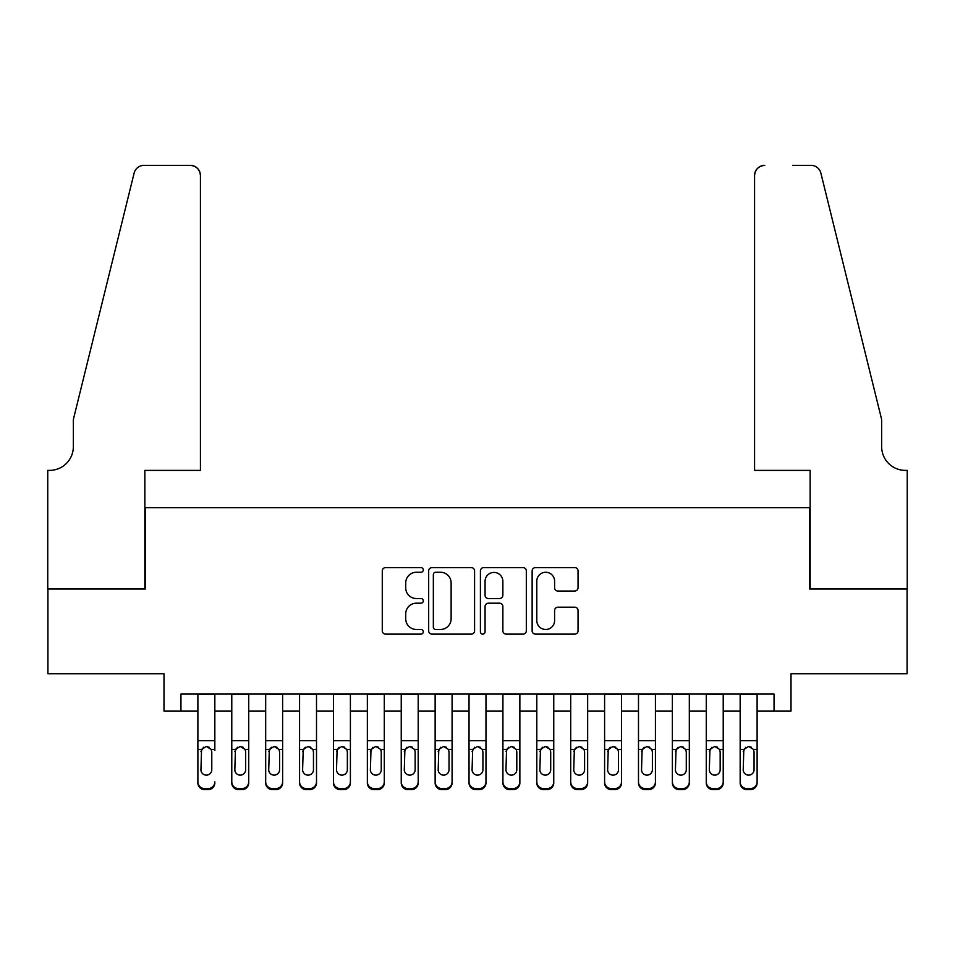 <?xml version="1.0" encoding="UTF-8"?>
<svg xmlns="http://www.w3.org/2000/svg" width="955" height="955" viewBox="0 0 955 955"><rect width="100%" height="100%" fill="white"/><g stroke="black" fill="none" stroke-linecap="round" stroke-linejoin="round"><path stroke-width="1.43" d="M423.28 569.932A2.328 2.328 0 0 0 420.94 567.604L385.605 567.604A3.331 3.331 0 0 0 382.275 570.923L382.275 630.801A3.331 3.331 0 0 0 385.605 634.132L420.94 634.132A2.328 2.328 0 0 0 423.28 631.804A2.328 2.328 0 0 0 420.94 629.476L416.368 629.476A10.648 10.648 0 0 1 405.732 618.828L405.732 613.838A10.648 10.648 0 0 1 416.368 603.19L420.94 603.19A2.328 2.328 0 0 0 423.28 600.862A2.328 2.328 0 0 0 420.94 598.534L416.368 598.534A10.648 10.648 0 0 1 405.732 587.898L405.732 582.908A10.648 10.648 0 0 1 416.368 572.26L420.94 572.26A2.328 2.328 0 0 0 423.28 569.932M574.719 591.05A3.331 3.331 0 0 0 578.05 587.731L578.05 570.923A3.331 3.331 0 0 0 574.719 567.604L535.469 567.604A3.331 3.331 0 0 0 532.138 570.923L532.138 630.801A3.331 3.331 0 0 0 535.469 634.132L574.719 634.132A3.331 3.331 0 0 0 578.05 630.801L578.05 610.52A3.331 3.331 0 0 0 574.719 607.189L557.923 607.189A3.331 3.331 0 0 0 554.592 610.52L554.592 620.583A8.893 8.893 0 0 1 545.699 629.476A8.893 8.893 0 0 1 536.794 620.583L536.794 581.153A8.893 8.893 0 0 1 545.699 572.26A8.893 8.893 0 0 1 554.592 581.153L554.592 587.731A3.331 3.331 0 0 0 557.923 591.05L574.719 591.05M180.949 711.021L180.949 694.07L774.051 694.07L774.051 711.021L791.003 711.021L791.003 673.729L907.083 673.729L907.083 589.008L809.637 589.008L809.637 507.666L145.363 507.666L145.363 589.008L47.917 589.008L47.917 673.729L163.997 673.729L163.997 711.021L197.888 711.021M474.587 570.923A3.331 3.331 0 0 0 471.257 567.604L432.006 567.604A3.331 3.331 0 0 0 428.676 570.923L428.676 630.801A3.331 3.331 0 0 0 432.006 634.132L471.257 634.132A3.331 3.331 0 0 0 474.587 630.801L474.587 570.923M483.743 567.604L522.994 567.604A3.331 3.331 0 0 1 526.324 570.923L526.324 630.801A3.331 3.331 0 0 1 522.994 634.132L506.198 634.132A3.331 3.331 0 0 1 502.867 630.801L502.867 606.52A3.331 3.331 0 0 0 499.537 603.19L488.399 603.19A3.331 3.331 0 0 0 485.068 606.52L485.068 631.804A2.328 2.328 0 0 1 482.741 634.132A2.328 2.328 0 0 1 480.413 631.804L480.413 570.923A3.331 3.331 0 0 1 483.743 567.604M214.839 711.021L231.779 711.021M248.73 711.021L265.681 711.021M282.62 711.021L299.572 711.021M316.511 711.021L333.462 711.021M350.401 711.021L367.353 711.021M384.292 711.021L401.243 711.021M418.195 711.021L435.134 711.021M452.085 711.021L469.024 711.021M485.976 711.021L502.915 711.021M519.866 711.021L536.806 711.021M553.757 711.021L570.708 711.021M587.647 711.021L604.599 711.021M621.538 711.021L638.489 711.021M655.428 711.021L672.38 711.021M689.319 711.021L706.27 711.021M723.222 711.021L740.161 711.021M757.112 711.021L774.051 711.021M435.671 572.26A2.328 2.328 0 0 0 433.343 574.588L433.343 627.149A2.328 2.328 0 0 0 435.671 629.476L440.494 629.476A10.648 10.648 0 0 0 451.13 618.828L451.13 582.908A10.648 10.648 0 0 0 440.494 572.26L435.671 572.26M502.867 581.32A8.893 8.893 0 0 0 493.962 572.427A8.893 8.893 0 0 0 485.068 581.32L485.068 595.216A3.331 3.331 0 0 0 488.399 598.534L499.537 598.534A3.331 3.331 0 0 0 502.867 595.216L502.867 581.32M197.888 694.07L197.888 781.859A6.78 6.721 -0 0 0 204.668 788.579L208.059 788.579A6.78 6.721 -0 0 0 214.839 781.859L214.839 782.921A6.78 6.721 180 0 1 208.059 789.642L208.059 788.579M214.839 750.463L214.839 694.07M211.783 769.754L211.783 751.907L211.783 769.754A5.42 5.384 180 0 1 206.364 775.138A5.42 5.384 180 0 0 211.783 769.754M200.944 770.816L200.944 769.754A5.42 5.384 180 0 0 206.364 775.138M203.534 747.252L200.944 751.478M209.193 747.252L206.364 746.452L211.186 749.4L211.783 751.907M204.668 788.579L204.668 789.642L208.059 789.642M204.668 789.642A6.78 6.721 180 0 1 197.888 782.921L197.888 781.859M197.888 749.4L201.541 749.4L200.944 769.754M201.541 749.4L206.364 746.452M200.431 470.385L200.431 175.517A10.171 10.171 0 0 0 190.26 165.358L144.002 165.358A10.171 10.171 0 0 0 134.13 173.082L73.344 419.543L73.344 446.654A23.72 23.72 0 0 1 49.612 470.385L47.75 470.385L47.75 589.008L144.85 589.008L144.85 470.385L200.431 470.385L200.431 175.517C199.786 169.393 196.396 166.003 190.26 165.358L162.135 165.358M134.13 173.082C136.72 167.507 136.72 167.507 134.13 173.082C136.72 167.507 136.72 167.507 134.13 173.082M73.344 446.654A23.72 23.72 0 0 1 49.612 470.385M754.569 470.385L754.569 175.517L754.569 470.385L810.15 470.385L810.15 589.008L907.25 589.008L907.25 470.385L905.388 470.385A23.72 23.72 0 0 1 881.656 446.654A23.72 23.72 0 0 0 905.388 470.385M863.022 343.979L820.87 173.082L881.656 419.543L881.656 446.654M792.865 165.358L810.998 165.358A10.171 10.171 0 0 1 820.87 173.082C818.28 167.507 818.28 167.507 820.87 173.082C818.28 167.507 818.28 167.507 820.87 173.082M764.74 165.358A10.171 10.171 0 0 0 754.569 175.517C755.214 169.393 758.604 166.003 764.74 165.358M231.779 750.463L231.779 781.859A6.78 6.721 0 0 0 238.559 788.579L241.949 788.579A6.78 6.721 0 0 0 248.73 781.859L248.73 782.921A6.78 6.721 180 0 1 241.949 789.642L241.949 788.579M245.674 769.754L245.674 751.907L245.674 769.754A5.42 5.384 180 0 1 240.254 775.138A5.42 5.384 180 0 0 245.674 769.754M234.835 770.816L234.835 769.754A5.42 5.384 180 0 0 240.254 775.138M237.425 747.252L234.835 751.478M243.083 747.252L240.254 746.452L245.077 749.4L245.674 751.907M265.681 750.463L265.681 781.859A6.78 6.721 0 0 0 272.45 788.579L275.84 788.579A6.78 6.721 0 0 0 282.62 781.859L282.62 782.921A6.78 6.721 180 0 1 275.84 789.642L275.84 788.579M279.576 769.754L279.576 751.907L279.576 769.754A5.42 5.384 180 0 1 274.145 775.138A5.42 5.384 180 0 0 279.576 769.754M268.725 770.816L268.725 769.754A5.42 5.384 180 0 0 274.145 775.138M271.316 747.252L268.725 751.478M276.974 747.252L274.145 746.452L278.967 749.4L279.576 751.907M299.572 750.463L299.572 781.859A6.78 6.721 0 0 0 306.34 788.579L309.73 788.579A6.78 6.721 0 0 0 316.511 781.859L316.511 782.921A6.78 6.721 180 0 1 309.73 789.642L309.73 788.579M313.467 769.754L313.467 751.907L313.467 769.754A5.42 5.384 180 0 1 308.035 775.138A5.42 5.384 180 0 0 313.467 769.754M302.616 770.816L302.616 769.754A5.42 5.384 180 0 0 308.035 775.138M305.206 747.252L302.616 751.478M310.864 747.252L308.035 746.452L312.858 749.4L313.467 751.907M333.462 750.463L333.462 781.859A6.78 6.721 0 0 0 340.243 788.579L343.621 788.579A6.78 6.721 0 0 0 350.401 781.859L350.401 782.921A6.78 6.721 180 0 1 343.621 789.642L343.621 788.579M347.357 769.754L347.357 751.907L347.357 769.754A5.42 5.384 180 0 1 341.938 775.138A5.42 5.384 180 0 0 347.357 769.754M336.506 770.816L336.506 769.754A5.42 5.384 180 0 0 341.938 775.138M339.109 747.252L336.506 751.478M344.767 747.252L341.938 746.452L346.749 749.4L347.357 751.907M248.73 694.07L248.73 782.921M231.779 694.07L231.779 782.921A6.78 6.721 180 0 0 238.559 789.642L241.949 789.642M231.779 749.4L235.431 749.4L234.835 769.754M235.431 749.4L240.254 746.452M282.62 694.07L282.62 782.921M265.681 694.07L265.681 782.921A6.78 6.721 180 0 0 272.45 789.642L275.84 789.642M265.681 749.4L269.322 749.4L268.725 769.754M269.322 749.4L274.145 746.452M316.511 694.07L316.511 782.921M299.572 694.07L299.572 782.921A6.78 6.721 180 0 0 306.34 789.642L309.73 789.642M299.572 749.4L303.213 749.4L302.616 769.754M303.213 749.4L308.035 746.452M350.401 694.07L350.401 782.921M333.462 694.07L333.462 782.921A6.78 6.721 180 0 0 340.243 789.642L343.621 789.642M333.462 749.4L337.115 749.4L336.506 769.754M337.115 749.4L341.938 746.452M367.353 750.463L367.353 781.859A6.78 6.721 0 0 0 374.133 788.579L377.523 788.579A6.78 6.721 0 0 0 384.292 781.859L384.292 782.921A6.78 6.721 180 0 1 377.523 789.642L377.523 788.579M381.248 769.754L381.248 751.907L381.248 769.754A5.42 5.384 180 0 1 375.828 775.138A5.42 5.384 180 0 0 381.248 769.754M370.397 770.816L370.397 769.754A5.42 5.384 180 0 0 375.828 775.138M372.999 747.252L370.397 751.478M378.658 747.252L375.828 746.452L380.651 749.4L381.248 751.907M384.292 694.07L384.292 782.921M367.353 694.07L367.353 782.921A6.78 6.721 180 0 0 374.133 789.642L377.523 789.642M367.353 749.4L371.006 749.4L370.397 769.754M371.006 749.4L375.828 746.452M401.243 750.463L401.243 781.859A6.78 6.721 0 0 0 408.024 788.579L411.414 788.579A6.78 6.721 0 0 0 418.195 781.859L418.195 782.921A6.78 6.721 180 0 1 411.414 789.642L411.414 788.579M415.139 769.754L415.139 751.907L415.139 769.754A5.42 5.384 180 0 1 409.719 775.138A5.42 5.384 180 0 0 415.139 769.754M404.299 770.816L404.299 769.754A5.42 5.384 180 0 0 409.719 775.138M406.89 747.252L404.299 751.478M412.548 747.252L409.719 746.452L414.542 749.4L415.139 751.907M418.195 694.07L418.195 782.921M401.243 694.07L401.243 782.921A6.78 6.721 180 0 0 408.024 789.642L411.414 789.642M401.243 749.4L404.896 749.4L404.299 769.754M404.896 749.4L409.719 746.452M435.134 750.463L435.134 781.859A6.78 6.721 0 0 0 441.914 788.579L445.305 788.579A6.78 6.721 0 0 0 452.085 781.859L452.085 782.921A6.78 6.721 180 0 1 445.305 789.642L445.305 788.579M449.029 769.754L449.029 751.907L449.029 769.754A5.42 5.384 180 0 1 443.609 775.138A5.42 5.384 180 0 0 449.029 769.754M438.19 770.816L438.19 769.754A5.42 5.384 180 0 0 443.609 775.138M440.78 747.252L438.19 751.478M446.439 747.252L443.609 746.452L448.432 749.4L449.029 751.907M452.085 694.07L452.085 782.921M435.134 694.07L435.134 782.921A6.78 6.721 180 0 0 441.914 789.642L445.305 789.642M435.134 749.4L438.787 749.4L438.19 769.754M438.787 749.4L443.609 746.452M469.024 750.463L469.024 781.859A6.78 6.721 0 0 0 475.805 788.579L479.195 788.579A6.78 6.721 0 0 0 485.976 781.859L485.976 782.921A6.78 6.721 180 0 1 479.195 789.642L479.195 788.579M482.92 769.754L482.92 751.907L482.92 769.754A5.42 5.384 180 0 1 477.5 775.138A5.42 5.384 180 0 0 482.92 769.754M472.08 770.816L472.08 769.754A5.42 5.384 180 0 0 477.5 775.138M474.671 747.252L472.08 751.478M480.329 747.252L477.5 746.452L482.323 749.4L482.92 751.907M485.976 694.07L485.976 782.921M469.024 694.07L469.024 782.921A6.78 6.721 180 0 0 475.805 789.642L479.195 789.642M469.024 749.4L472.677 749.4L472.08 769.754M472.677 749.4L477.5 746.452M502.915 750.463L502.915 781.859A6.78 6.721 0 0 0 509.695 788.579L513.086 788.579A6.78 6.721 0 0 0 519.866 781.859L519.866 782.921A6.78 6.721 180 0 1 513.086 789.642L513.086 788.579M516.81 769.754L516.81 751.907L516.81 769.754A5.42 5.384 180 0 1 511.391 775.138A5.42 5.384 180 0 0 516.81 769.754M505.971 770.816L505.971 769.754A5.42 5.384 180 0 0 511.391 775.138M508.561 747.252L505.971 751.478M514.22 747.252L511.391 746.452L516.213 749.4L516.81 751.907M519.866 694.07L519.866 782.921M502.915 694.07L502.915 782.921A6.78 6.721 180 0 0 509.695 789.642L513.086 789.642M502.915 749.4L506.568 749.4L505.971 769.754M506.568 749.4L511.391 746.452M536.806 750.463L536.806 781.859A6.78 6.721 0 0 0 543.586 788.579L546.976 788.579A6.78 6.721 0 0 0 553.757 781.859L553.757 782.921A6.78 6.721 180 0 1 546.976 789.642L546.976 788.579M550.701 769.754L550.701 751.907L550.701 769.754A5.42 5.384 180 0 1 545.281 775.138A5.42 5.384 180 0 0 550.701 769.754M539.862 770.816L539.862 769.754A5.42 5.384 180 0 0 545.281 775.138M542.452 747.252L539.862 751.478M548.11 747.252L545.281 746.452L550.104 749.4L550.701 751.907M553.757 694.07L553.757 782.921M536.806 694.07L536.806 782.921A6.78 6.721 180 0 0 543.586 789.642L546.976 789.642M536.806 749.4L540.458 749.4L539.862 769.754M540.458 749.4L545.281 746.452M570.708 750.463L570.708 781.859A6.78 6.721 0 0 0 577.477 788.579L580.867 788.579A6.78 6.721 0 0 0 587.647 781.859L587.647 782.921A6.78 6.721 180 0 1 580.867 789.642L580.867 788.579M584.603 769.754L584.603 751.907L584.603 769.754A5.42 5.384 180 0 1 579.172 775.138A5.42 5.384 180 0 0 584.603 769.754M573.752 770.816L573.752 769.754A5.42 5.384 180 0 0 579.172 775.138M576.343 747.252L573.752 751.478M582.001 747.252L579.172 746.452L583.994 749.4L584.603 751.907M587.647 694.07L587.647 782.921M570.708 694.07L570.708 782.921A6.78 6.721 180 0 0 577.477 789.642L580.867 789.642M570.708 749.4L574.349 749.4L573.752 769.754M574.349 749.4L579.172 746.452M604.599 750.463L604.599 781.859A6.78 6.721 0 0 0 611.379 788.579L614.757 788.579A6.78 6.721 0 0 0 621.538 781.859L621.538 782.921A6.78 6.721 180 0 1 614.757 789.642L614.757 788.579M618.494 769.754L618.494 751.907L618.494 769.754A5.42 5.384 180 0 1 613.062 775.138A5.42 5.384 180 0 0 618.494 769.754M607.643 770.816L607.643 769.754A5.42 5.384 180 0 0 613.062 775.138M610.233 747.252L607.643 751.478M615.891 747.252L613.062 746.452L617.885 749.4L618.494 751.907M621.538 694.07L621.538 782.921M604.599 694.07L604.599 782.921A6.78 6.721 180 0 0 611.379 789.642L614.757 789.642M604.599 749.4L608.251 749.4L607.643 769.754M608.251 749.4L613.062 746.452M638.489 750.463L638.489 781.859A6.78 6.721 0 0 0 645.27 788.579L648.66 788.579A6.78 6.721 0 0 0 655.428 781.859L655.428 782.921A6.78 6.721 180 0 1 648.66 789.642L648.66 788.579M652.384 769.754L652.384 751.907L652.384 769.754A5.42 5.384 180 0 1 646.965 775.138A5.42 5.384 180 0 0 652.384 769.754M641.533 770.816L641.533 769.754A5.42 5.384 180 0 0 646.965 775.138M644.136 747.252L641.533 751.478M649.794 747.252L646.965 746.452L651.788 749.4L652.384 751.907M655.428 694.07L655.428 782.921M638.489 694.07L638.489 782.921A6.78 6.721 180 0 0 645.27 789.642L648.66 789.642M638.489 749.4L642.142 749.4L641.533 769.754M642.142 749.4L646.965 746.452M672.38 750.463L672.38 781.859A6.78 6.721 0 0 0 679.16 788.579L682.55 788.579A6.78 6.721 0 0 0 689.319 781.859L689.319 782.921A6.78 6.721 180 0 1 682.55 789.642L682.55 788.579M686.275 769.754L686.275 751.907L686.275 769.754A5.42 5.384 180 0 1 680.855 775.138A5.42 5.384 180 0 0 686.275 769.754M675.424 770.816L675.424 769.754A5.42 5.384 180 0 0 680.855 775.138M678.026 747.252L675.424 751.478M683.685 747.252L680.855 746.452L685.678 749.4L686.275 751.907M689.319 694.07L689.319 782.921M672.38 694.07L672.38 782.921A6.78 6.721 180 0 0 679.16 789.642L682.55 789.642M672.38 749.4L676.033 749.4L675.424 769.754M676.033 749.4L680.855 746.452M706.27 750.463L706.27 781.859A6.78 6.721 0 0 0 713.051 788.579L716.441 788.579A6.78 6.721 0 0 0 723.222 781.859L723.222 782.921A6.78 6.721 180 0 1 716.441 789.642L716.441 788.579M720.166 769.754L720.166 751.907L720.166 769.754A5.42 5.384 180 0 1 714.746 775.138A5.42 5.384 180 0 0 720.166 769.754M709.326 770.816L709.326 769.754A5.42 5.384 180 0 0 714.746 775.138M711.917 747.252L709.326 751.478M717.575 747.252L714.746 746.452L719.569 749.4L720.166 751.907M723.222 694.07L723.222 782.921M706.27 694.07L706.27 782.921A6.78 6.721 180 0 0 713.051 789.642L716.441 789.642M706.27 749.4L709.923 749.4L709.326 769.754M709.923 749.4L714.746 746.452M740.161 750.463L740.161 781.859A6.78 6.721 0 0 0 746.941 788.579L750.332 788.579A6.78 6.721 0 0 0 757.112 781.859L757.112 782.921A6.78 6.721 180 0 1 750.332 789.642L750.332 788.579M754.056 769.754L754.056 751.907L754.056 769.754A5.42 5.384 180 0 1 748.636 775.138A5.42 5.384 180 0 0 754.056 769.754M743.217 770.816L743.217 769.754A5.42 5.384 180 0 0 748.636 775.138M745.807 747.252L743.217 751.478M751.466 747.252L748.636 746.452L753.459 749.4L754.056 751.907M757.112 694.07L757.112 782.921M740.161 694.07L740.161 782.921A6.78 6.721 180 0 0 746.941 789.642L750.332 789.642M740.161 749.4L743.814 749.4L743.217 769.754M743.814 749.4L748.636 746.452M211.186 749.4L214.839 749.4M197.888 740.638L214.839 740.638M197.888 694.309L214.839 694.309M245.077 749.4L248.73 749.4M231.779 740.638L248.73 740.638M231.779 694.309L248.73 694.309M238.559 788.579L238.559 789.642M278.967 749.4L282.62 749.4M265.681 740.638L282.62 740.638M265.681 694.309L282.62 694.309M272.45 788.579L272.45 789.642M312.858 749.4L316.511 749.4M299.572 740.638L316.511 740.638M299.572 694.309L316.511 694.309M306.34 788.579L306.34 789.642M346.749 749.4L350.401 749.4M333.462 740.638L350.401 740.638M333.462 694.309L350.401 694.309M340.243 788.579L340.243 789.642M380.651 749.4L384.292 749.4M367.353 740.638L384.292 740.638M367.353 694.309L384.292 694.309M374.133 788.579L374.133 789.642M414.542 749.4L418.195 749.4M401.243 740.638L418.195 740.638M401.243 694.309L418.195 694.309M408.024 788.579L408.024 789.642M448.432 749.4L452.085 749.4M435.134 740.638L452.085 740.638M435.134 694.309L452.085 694.309M441.914 788.579L441.914 789.642M482.323 749.4L485.976 749.4M469.024 740.638L485.976 740.638M469.024 694.309L485.976 694.309M475.805 788.579L475.805 789.642M516.213 749.4L519.866 749.4M502.915 740.638L519.866 740.638M502.915 694.309L519.866 694.309M509.695 788.579L509.695 789.642M550.104 749.4L553.757 749.4M536.806 740.638L553.757 740.638M536.806 694.309L553.757 694.309M543.586 788.579L543.586 789.642M583.994 749.4L587.647 749.4M570.708 740.638L587.647 740.638M570.708 694.309L587.647 694.309M577.477 788.579L577.477 789.642M617.885 749.4L621.538 749.4M604.599 740.638L621.538 740.638M604.599 694.309L621.538 694.309M611.379 788.579L611.379 789.642M651.788 749.4L655.428 749.4M638.489 740.638L655.428 740.638M638.489 694.309L655.428 694.309M645.27 788.579L645.27 789.642M685.678 749.4L689.319 749.4M672.38 740.638L689.319 740.638M672.38 694.309L689.319 694.309M679.16 788.579L679.16 789.642M719.569 749.4L723.222 749.4M706.27 740.638L723.222 740.638M706.27 694.309L723.222 694.309M713.051 788.579L713.051 789.642M753.459 749.4L757.112 749.4M740.161 740.638L757.112 740.638M740.161 694.309L757.112 694.309M746.941 788.579L746.941 789.642"/></g></svg>

